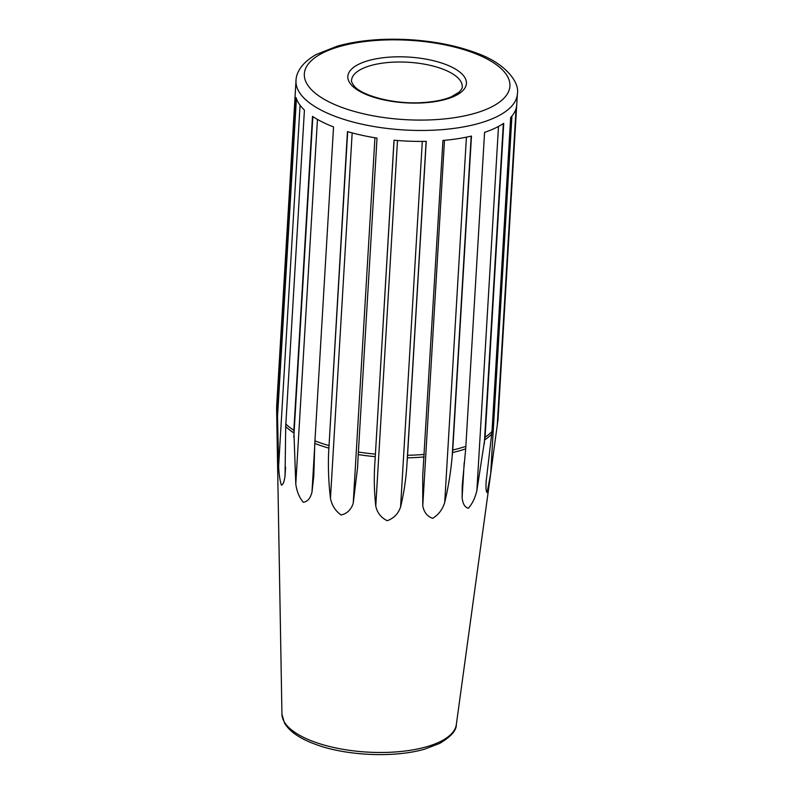 <?xml version="1.0" encoding="UTF-8"?>
<svg xmlns="http://www.w3.org/2000/svg" width="794" height="794" viewBox="0 0 794 794"><rect width="100%" height="100%" fill="white"/><g stroke="black" fill="none" stroke-linecap="round" stroke-linejoin="round"><path stroke-width="1.19" d="M486.107 481.789L492.002 431.45L510.661 117.512A110.882 42.787 -176.6 0 0 516.666 105.542L498.017 419.49L490.682 473.631L487.139 492.558C486.196 492.121 485.839 488.876 486.057 482.841L486.107 481.73M452.6 452.56L452.143 456.629C450.833 471.755 448.352 487.02 444.719 502.423C442.546 509.45 438.536 514.75 432.67 518.323C427.251 516.418 423.946 512.239 422.765 505.808L422.736 475.537L442.943 140.459A110.882 42.787 -176.6 0 0 471.467 136.072L452.6 452.56A110.783 42.757 3.4 0 0 465.701 448.858L484.578 132.37A110.882 42.787 -176.6 0 0 503.733 123.298L485.084 437.236L476.876 490.523C475.189 497.838 472.341 503.753 468.311 508.269C464.758 507.277 462.704 503.684 462.128 497.51L462.227 485.769L465.701 448.858M407.411 457.84L407.084 461.89C406.32 477.015 404.156 492.052 400.583 506.979C398.28 513.668 393.834 518.254 387.264 520.725C381.08 517.728 377.249 512.845 375.77 506.086C374.093 490.97 373.845 475.844 375.026 460.728L394.003 140.191A110.882 42.787 -176.6 0 0 426.239 141.352L407.411 457.84A110.783 42.757 3.4 0 0 424.115 456.947M358.233 454.575L357.588 467.448L353.221 503.297C351.147 509.679 347.097 513.579 341.092 514.998C335.405 510.949 331.862 505.381 330.463 498.304C328.617 482.702 328.021 467.319 328.647 452.173L347.454 131.596A110.882 42.787 -176.6 0 0 377.021 138.087L358.233 454.575A110.783 42.757 3.4 0 0 375.215 456.669M314.791 443.419L313.799 476.122L311.982 492.091C310.474 498.255 307.576 501.659 303.288 502.284C299.259 497.421 296.757 491.327 295.785 483.983L293.849 430.338L312.499 116.39A110.882 42.787 -176.6 0 0 333.54 126.921L314.791 443.419A110.783 42.757 3.4 0 0 328.706 448.094M285.701 426.577L285.056 475.586C284.341 481.67 283.101 484.836 281.344 485.084C279.796 479.824 278.893 473.462 278.634 465.979L277.414 411.53L296.063 97.583A110.882 42.787 -176.6 0 0 304.42 110.068L285.701 426.577A110.783 42.757 3.4 0 0 293.78 432.899M368.456 60.592A59.401 22.927 -176.6 0 1 465.413 78.646A59.401 22.927 -176.6 0 1 387.512 100.63A59.401 22.927 -176.6 0 1 368.456 60.592M370.818 65.535A55.441 21.398 -176.6 0 1 430.576 65.436A55.441 21.398 -176.6 0 1 462.247 86.893C462.694 87.588 461.661 89.325 459.17 92.114L451.399 96.759C443.816 99.955 434.05 101.9 422.1 102.605C394.37 104.56 361.707 95.746 354.055 85.931C351.851 82.784 351.017 80.909 351.563 80.313A55.441 21.398 -176.6 0 1 370.818 65.535M498.017 419.49A110.882 42.787 3.4 0 0 498.076 418.716L497.878 421.078M516.06 108.54L497.193 426.229M492.528 460.282L456.322 724.604A87.38 33.725 -176.6 0 1 426.07 746.906A87.38 33.725 -176.6 0 1 420.751 748.276A87.38 33.725 -176.6 0 1 329.996 746.618A87.38 33.725 -176.6 0 1 281.939 714.243L276.62 409.416A110.783 42.757 3.4 0 0 277.364 414.111M484.846 439.797A110.783 42.757 3.4 0 0 491.764 434.02M296.42 98.674L277.434 418.299M285.562 467.18L285.056 475.586M300.063 105.245L278.634 465.979M312.846 116.619L293.81 437.028M314.771 445.186L311.982 492.091M317.451 119.418L295.785 483.983M347.683 131.665L328.647 452.173M374.937 137.749L353.221 503.297M352.169 132.906L330.463 498.304M394.072 140.191L375.026 460.728M422.309 141.401L400.583 506.979M426.13 141.352L407.084 461.89M397.496 140.488L375.77 506.086M466.415 137.163L444.719 502.423M471.189 136.141L452.143 456.629M444.481 140.33L422.765 505.808M498.503 126.435L476.876 490.523M503.336 123.566L484.3 443.906M464.202 462.565L462.128 497.51M511.931 116.063L490.682 473.631M486.216 480.181L486.057 482.841M498.076 418.716L517.38 93.831A110.882 42.787 -176.6 0 1 472.112 125.134A110.882 42.787 -176.6 0 1 355.494 122.663A110.882 42.787 -176.6 0 1 296.003 80.68L276.699 405.565A110.882 42.787 3.4 0 0 277.414 411.53M452.818 450.019A110.882 42.787 3.4 0 0 465.919 446.317M485.084 437.236A110.882 42.787 3.4 0 0 492.002 431.45M285.771 424.006A110.882 42.787 3.4 0 0 293.849 430.338M314.89 440.859A110.882 42.787 3.4 0 0 328.805 445.543M358.372 452.024A110.882 42.787 3.4 0 0 375.354 454.128M407.59 455.29A110.882 42.787 3.4 0 0 424.294 454.406M340.1 46.399A102.962 39.73 -176.6 0 1 508.15 77.683A102.962 39.73 -176.6 0 1 373.12 115.795A102.962 39.73 -176.6 0 1 340.1 46.399M313.799 476.122L313.858 475.199M357.588 467.448L357.677 465.939M422.736 475.537L422.835 473.859M517.38 93.831C519.852 82.09 504.686 62.984 477.214 53.327C457.632 45.854 435.162 41.318 409.803 39.7C382.738 38.172 358.64 40.286 337.519 46.072L316.33 54.458C301.75 62.647 296.162 72.611 296.003 80.68M456.322 724.604C456.57 730.321 451.052 736.574 439.777 743.373L424.592 749.179C391.998 758.488 343.544 755.163 315.158 744.196C299.854 738.628 289.631 731.592 284.49 723.086L281.939 714.243M276.699 405.565L276.62 409.416"/></g></svg>
